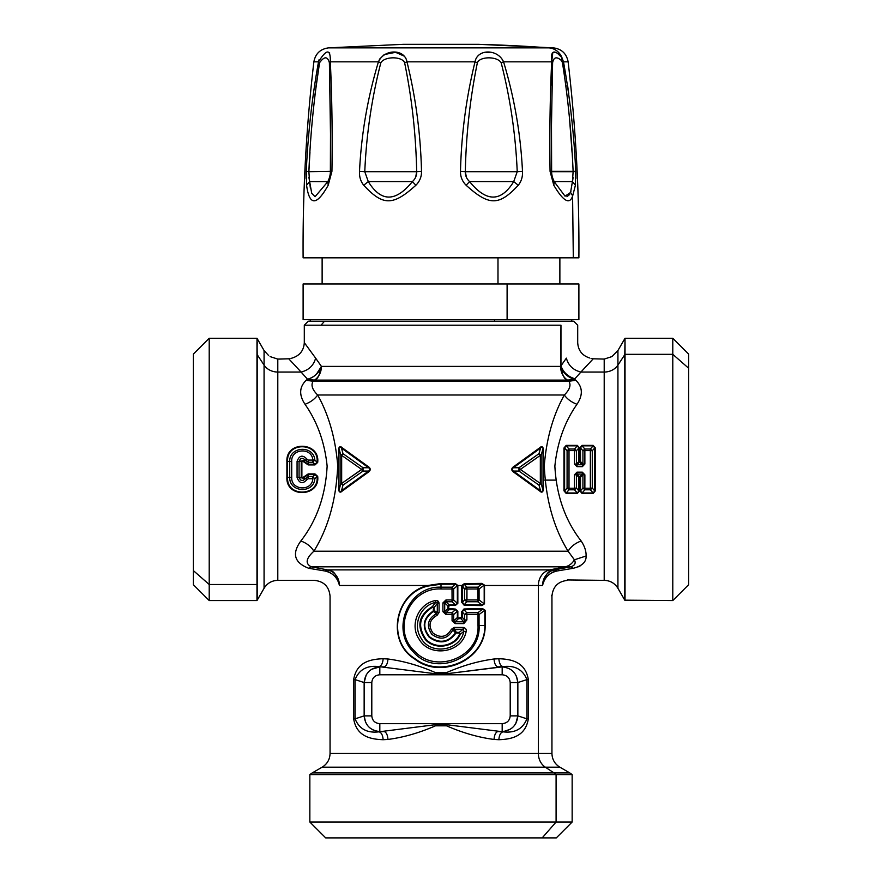 <?xml version="1.0" encoding="UTF-8"?>
<svg xmlns="http://www.w3.org/2000/svg" width="882" height="882" viewBox="0 0 882 882"><rect width="100%" height="100%" fill="white"/><g stroke="black" fill="none" stroke-linecap="round" stroke-linejoin="round"><path stroke-width="1.32" d="M625.029 354.321L625.029 600.565L625.029 354.321A11.885 10.43 180 0 0 624.787 354.663A11.885 10.43 0 0 1 625.029 354.321L672.79 354.321L672.79 600.565L672.79 354.321L625.029 354.321L625.029 341.687L625.029 354.321M567.324 579.948L604.203 580.356L604.203 372.05L604.203 580.356C610.19 580.554 614.765 583.189 617.929 588.283L624.787 600.168L624.787 354.663L624.787 600.168L672.79 600.565L688.644 584.711L688.644 368.224L672.79 354.321L688.644 368.224L688.644 354.112L672.79 338.258L672.79 354.321L672.79 338.258L625.018 338.258L624.787 354.663L617.929 365.093L624.787 354.663L625.018 341.521L625.018 338.258L617.929 350.54L617.929 588.283L617.929 365.093A15.854 13.914 0 0 1 604.203 372.05A15.854 13.914 180 0 0 617.929 365.093L617.929 350.54L611.899 356.615L604.203 359.073L611.899 356.615M604.203 372.05L604.203 359.073L604.203 372.05L580.907 372.05L604.203 372.05M573.223 568.295L570.698 566.817L573.223 568.295C582.131 566.012 586.42 561.922 586.089 556.002C586.42 561.922 582.131 566.012 573.223 568.295L557.082 570.985C571.194 583.333 571.194 583.333 557.082 570.985L571.503 568.581M556.983 570.897L557.082 570.985A15.854 13.462 -45 0 0 542.573 585.494C554.921 599.606 554.921 599.606 542.573 585.494C544.403 577.655 549.243 572.815 557.082 570.985C571.194 583.333 571.194 583.333 557.082 570.985L554.558 569.882L570.698 566.817C574.877 565.516 576.111 563.168 574.391 559.794L586.089 556.002L574.391 559.794L568.118 551.206C570.897 546.575 575.24 543.158 581.15 540.986C575.24 543.158 570.897 546.575 568.118 551.206C553.642 527.789 545.693 499.267 544.282 465.63C546.476 438.575 553.168 415.025 564.337 394.993C567.203 399.072 571.426 402.181 576.982 404.287C571.426 402.181 567.203 399.072 564.337 394.993C569.695 389.701 571.227 385.125 568.923 381.267L575.836 380.274L568.923 381.267L567.512 380.12L574.447 379.271L575.836 380.274C582.737 387.033 583.123 395.037 576.982 404.287C564.667 421.828 557.303 442.433 554.866 466.104C556.432 495.541 565.197 520.501 581.15 540.986C584.634 546.212 586.276 551.228 586.089 556.002C586.276 551.228 584.634 546.212 581.15 540.986C565.197 520.49 556.432 495.541 554.866 466.104C557.303 442.433 564.667 421.828 576.982 404.287C583.123 395.037 582.737 387.033 575.836 380.274L574.447 379.271L580.907 372.05L574.447 379.271C567.534 377.099 562.914 372.81 560.577 366.394L566.376 358.136C568.372 365.501 573.212 370.142 580.907 372.05C573.212 370.142 568.372 365.501 566.376 358.136L560.963 365.843C563.278 372.314 567.909 376.625 574.877 378.786M578.504 566.773L580.124 565.935M595.394 448.001L593.156 445.366L582.054 445.366L579.816 448.001L579.893 461.617L579.54 448.001L577.313 445.366L566.2 445.366L563.962 448.001L563.962 490.822L566.2 493.457L577.313 493.457L579.54 490.822L579.474 477.206L579.816 490.822L582.054 493.457L593.156 493.457L595.394 490.822L595.394 448.001L595.394 490.822L594.744 490.899L594.744 447.924L595.394 448.001L593.156 445.84L582.054 445.84L580.455 447.924L580.532 461.595L579.474 462.212L578.824 461.595L578.901 447.924L577.313 445.84L566.2 445.84L564.612 447.924L564.612 490.899L566.2 492.983L577.313 492.983L578.901 490.899L578.824 477.228L579.893 476.611L580.532 477.228L580.455 490.899L582.054 492.983L593.156 492.983L595.394 490.822L593.156 493.457L582.054 493.457L579.816 490.822L580.455 490.899L579.816 490.822L579.893 477.206L579.54 490.822L577.313 493.457L566.2 493.457L563.962 490.822L564.612 490.899L563.962 490.822L563.962 448.001L566.2 445.366L577.313 445.366L579.54 448.001L578.901 447.924L579.54 448.001L579.474 461.617L579.816 448.001L582.054 445.366L593.156 445.366L595.394 448.001M543.929 578.779L542.573 585.494C547.579 565.726 552.893 572.539 554.558 569.882A15.854 6.262 -100.9 0 1 557.082 570.985L557.435 570.919M570.202 568.791L571.79 568.537M560.963 365.843L560.963 325.182L560.577 366.394A15.854 11.742 -142.3 0 0 574.447 379.271A15.854 10.529 -50.4 0 1 567.512 380.12C564.656 379.8 562.352 375.225 560.577 366.394L565.66 374.321M563.984 361.521L562.341 363.847M580.907 372.05L593.233 358.798L591.039 358.434L593.233 358.798L580.907 372.05L588.967 363.318M560.963 325.182L321.037 325.182L560.963 325.182M571.757 319.637L571.757 321.224L324.51 321.224L321.037 325.182L324.51 321.224L308.27 321.224L304.301 325.182L321.037 325.182L304.301 325.182L304.301 342.624L315.624 358.136L304.301 342.624C303.816 350.43 299.858 355.545 292.416 357.971L290.961 358.434M560.577 366.394L321.423 366.394L315.624 358.136C313.628 365.501 308.788 370.142 301.093 372.05L288.767 358.798L301.093 372.05C308.788 370.142 313.628 365.501 315.624 358.136L321.423 366.394L560.577 366.394A15.854 13.869 -90 0 0 567.512 380.12L568.923 381.267L313.077 381.267L314.488 380.12L567.512 380.12L314.488 380.12A15.854 13.869 90 0 0 321.423 366.394C319.086 372.81 314.466 377.099 307.553 379.271L301.093 372.05L307.553 379.271L314.488 380.12L313.077 381.267L568.923 381.267C571.227 385.125 569.695 389.701 564.337 394.993L317.663 394.993C312.305 389.701 310.773 385.125 313.077 381.267L306.164 380.274L307.553 379.271A15.854 11.742 142.3 0 0 321.423 366.394C319.659 375.214 317.344 379.789 314.488 380.12A15.854 10.529 50.4 0 1 307.553 379.271L306.164 380.274L313.077 381.267C310.773 385.125 312.305 389.701 317.663 394.993L564.337 394.993C553.168 415.025 546.476 438.575 544.282 465.63C545.693 499.267 553.642 527.789 568.118 551.206L313.882 551.206C328.358 527.789 336.307 499.267 337.718 465.63C335.524 438.575 328.832 415.025 317.663 394.993C314.797 399.072 310.574 402.181 305.018 404.287C298.877 395.037 299.263 387.033 306.164 380.274C299.263 387.033 298.877 395.037 305.018 404.287C310.574 402.181 314.797 399.072 317.663 394.993C328.832 415.025 335.524 438.575 337.718 465.63C336.307 499.267 328.358 527.789 313.882 551.206L568.118 551.206L574.391 559.794A15.854 13.914 90 0 1 565.119 566.817L311.302 566.817C305.04 563.664 305.911 558.46 313.882 551.206C311.103 546.575 306.76 543.158 300.85 540.986C316.803 520.501 325.568 495.541 327.134 466.104C324.697 442.433 317.333 421.828 305.018 404.287C317.333 421.828 324.697 442.433 327.134 466.104C325.568 495.541 316.803 520.49 300.85 540.986C306.76 543.158 311.103 546.575 313.882 551.206C305.911 558.46 305.04 563.664 311.302 566.817L565.119 566.817A15.854 13.914 -90 0 0 574.391 559.794C576.111 563.168 574.877 565.516 570.698 566.817L565.119 566.817L570.698 566.817L554.558 569.882L549.85 569.882L565.119 566.817L549.85 569.882L554.558 569.882A15.854 14.509 -90 0 0 542.573 585.494C554.921 599.606 554.921 599.606 542.573 585.494L538.362 585.494L542.573 585.494M369.062 471.616C370.605 470.15 370.605 468.673 369.062 467.206L341.907 447.527C340.496 446.138 339.427 446.457 338.732 448.464L338.732 490.359C339.427 492.365 340.496 492.674 341.907 491.296L369.062 471.616L341.907 491.296L341.455 490.734L368.588 471.065L369.062 471.616L368.588 471.065C370.087 469.963 370.087 468.86 368.588 467.758L341.455 448.089C340.287 446.689 339.46 446.821 338.964 448.464L338.964 490.359C339.46 492.002 340.287 492.134 341.455 490.734L341.907 491.296C340.496 492.674 339.427 492.365 338.732 490.359L338.732 448.464C339.427 446.457 340.496 446.149 341.907 447.527L341.455 448.089L341.907 447.527L369.062 467.206L368.588 467.758L369.062 467.206C370.605 468.673 370.605 470.15 369.062 471.616M512.938 471.616L540.093 491.296C541.504 492.674 542.573 492.365 543.268 490.359L543.268 448.464C542.573 446.457 541.504 446.138 540.093 447.527L512.938 467.206C511.395 468.673 511.395 470.15 512.938 471.616C511.395 470.15 511.395 468.673 512.938 467.206L513.412 467.758C511.913 468.86 511.913 469.963 513.412 471.065L512.938 471.616L513.412 471.065L540.545 490.734C541.713 492.134 542.54 492.002 543.036 490.359L543.036 448.464C542.54 446.821 541.713 446.689 540.545 448.089L513.412 467.758L512.938 467.206L540.093 447.527L540.545 448.089L540.093 447.527C541.504 446.149 542.573 446.457 543.268 448.464L543.268 490.359C542.573 492.365 541.504 492.674 540.093 491.296L540.545 490.734L540.093 491.296L512.938 471.616M567.788 580.356C558.163 581.293 552.882 586.574 551.945 596.199L551.537 595.736M311.269 566.806L327.442 569.882L324.918 570.985C332.757 572.815 337.597 577.655 339.427 585.494C327.079 599.606 327.079 599.606 339.427 585.494A15.854 14.509 90 0 0 327.442 569.882L549.85 569.882A15.854 13.914 -90 0 0 538.362 585.494L484.505 585.494L481.737 583.377L464.274 583.652L461.881 585.494L457.835 585.494L455.266 583.476L441 583.52L427.858 585.494L339.427 585.494C327.079 599.606 327.079 599.606 339.427 585.494L427.858 585.494C394.982 593.068 385.577 641.28 414.893 659.174C441.265 679.989 485.938 659.516 485.144 625.525L485.144 610.267L482.586 608.613L463.943 608.988L461.54 611.865L461.54 617.345L458.453 618.073L457.846 617.543L457.846 611.215L455.388 609.065L448.497 608.536L449.103 605.427L455.388 605.471L457.846 603.321L457.835 585.494L461.881 585.494L461.727 602.351L464.197 605.284L481.903 605.581L484.505 603.817L484.505 585.494L538.362 585.494L538.362 753.46L551.945 753.46L538.362 753.46L538.362 585.494A15.854 13.914 90 0 1 549.85 569.882L327.442 569.882L311.302 566.817L308.777 568.295C294.279 562.782 291.644 553.676 300.85 540.986C291.644 553.676 294.29 562.782 308.777 568.295L324.918 570.985C310.806 583.333 310.806 583.333 324.918 570.985L308.777 568.295L311.302 566.817L313.419 567.214M568.581 567.214L570.731 566.806M594.744 490.899L592.274 488.066L592.274 450.757L594.744 447.924L594.744 490.899L593.156 492.983L590.345 489.797L592.274 488.066L594.744 490.899M590.345 489.797L593.156 492.983L582.054 492.983L584.865 489.797L590.345 489.797L590.345 450.592L592.274 450.757L590.345 449.026L584.865 449.026L582.925 450.757L582.936 464.075L580.532 461.595L579.893 462.212L580.532 461.595L580.455 447.924L582.925 450.757L580.455 447.924L582.054 445.84L584.865 449.026L582.054 445.84L593.156 445.84L590.345 449.026L593.156 445.84L594.744 447.924L592.274 450.757L592.274 488.066L590.345 488.231L592.274 488.066L590.345 489.797L584.865 489.797L582.054 492.983L580.455 490.899L582.925 488.066L584.865 489.797L584.865 488.231L590.345 488.231L590.345 489.797M580.532 477.228L579.893 476.611L580.532 477.228L582.936 474.748L582.925 488.066L580.455 490.899L580.532 477.228L579.893 476.611L578.824 477.228L579.474 476.611L577.015 474.064L582.341 474.064L579.893 476.611L582.341 474.064L582.936 474.748L580.532 477.228M578.901 490.899L576.431 488.066L576.431 474.748L578.824 477.228L578.901 490.899L577.313 492.983L574.491 489.797L576.431 488.066L578.901 490.899M574.491 489.797L577.313 492.983L566.2 492.983L569.011 489.797L574.491 489.797L574.48 474.803L577.015 474.064L579.474 476.611L578.824 477.228L576.431 474.748L576.431 488.066L574.491 488.231L576.431 488.066L574.491 489.797L569.011 489.797L566.2 492.983L564.612 490.899L567.082 488.066L569.011 489.797L569.011 488.231L574.491 488.231L574.491 489.797M564.612 447.924L567.082 450.757L567.082 488.066L564.612 490.899L564.612 447.924L566.2 445.84L569.011 449.026L567.082 450.757L564.612 447.924M569.011 449.026L566.2 445.84L577.313 445.84L574.491 449.026L569.011 449.026L569.011 489.797L567.082 488.066L569.011 488.231L567.082 488.066L567.082 450.757L569.011 450.592L567.082 450.757L569.011 449.026L574.491 449.026L577.313 445.84L578.901 447.924L576.431 450.757L574.491 449.026L574.491 450.592L569.011 450.592L569.011 449.026M578.824 461.595L579.474 462.212L578.824 461.595L576.431 464.075L576.431 450.757L578.901 447.924L578.824 461.595L582.341 464.759L577.015 464.759L579.474 462.212L577.015 464.759L576.431 464.075L578.824 461.595M316.34 374.321L321.423 366.405M292.681 362.954L293.32 363.627M289.329 358.742L288.767 358.798L289.329 358.742M538.362 753.46L330.055 753.46L538.362 753.46A15.854 13.914 -90 0 0 545.319 767.186A15.854 13.914 90 0 1 538.362 753.46M435.465 672.624C419.369 665.579 403.537 661.037 387.959 658.997L383.152 658.733C370.385 659.174 356.571 662.018 353.671 679.603L353.671 718.841C356.571 736.426 370.374 739.27 383.152 739.711L387.959 739.447C403.526 737.407 419.369 732.865 435.465 725.82L446.535 725.82C462.631 732.865 478.463 737.407 494.041 739.447L498.848 739.711C511.615 739.27 525.429 736.426 528.329 718.841L528.329 679.603C525.429 662.018 511.626 659.163 498.848 658.733L494.041 658.997C478.474 661.037 462.631 665.579 446.535 672.624L435.465 672.624L446.535 672.624L435.465 672.624L435.069 673.705L379.017 666.627C367.21 665.138 359.228 669.46 355.082 679.603L355.082 718.841C359.228 728.984 367.21 733.306 379.017 731.817L435.069 724.739L435.465 725.82L446.535 725.82L446.931 724.739L502.983 731.817C514.79 733.306 522.772 728.984 526.918 718.841L526.918 679.603C522.772 669.46 514.79 665.138 502.983 666.627L446.931 673.705L446.535 672.624C462.631 665.579 478.474 661.037 494.041 658.997C494.394 663.529 495.662 666.153 497.834 666.891C495.662 666.153 494.394 663.529 494.041 658.997L498.848 658.733C499.223 663.275 500.601 665.899 502.983 666.627C500.601 665.899 499.223 663.275 498.848 658.733C511.626 659.163 525.429 662.018 528.329 679.603L526.918 679.603L528.329 679.603L528.329 718.841L526.918 718.841L528.329 718.841C525.429 736.426 511.615 739.281 498.848 739.711C499.223 735.169 500.601 732.534 502.983 731.817C500.601 732.534 499.223 735.169 498.848 739.711L494.041 739.447C494.394 734.915 495.662 732.292 497.834 731.553C495.662 732.292 494.394 734.915 494.041 739.447C478.463 737.407 462.631 732.865 446.535 725.82L435.465 725.82C419.369 732.865 403.526 737.407 387.959 739.447C387.606 734.915 386.338 732.292 384.166 731.553C386.338 732.292 387.606 734.915 387.959 739.447L383.152 739.711C382.777 735.169 381.399 732.534 379.017 731.817C381.399 732.534 382.777 735.169 383.152 739.711C370.374 739.27 356.571 736.426 353.671 718.841L355.082 718.841L353.671 718.841L353.671 679.603L355.082 679.603L353.671 679.603C356.571 662.018 370.385 659.163 383.152 658.733C382.777 663.275 381.399 665.899 379.017 666.627C381.399 665.899 382.777 663.275 383.152 658.733L387.959 658.997C387.606 663.529 386.338 666.153 384.166 666.891C386.338 666.153 387.606 663.529 387.959 658.997C403.537 661.037 419.369 665.579 435.465 672.624L446.535 672.624L446.931 673.705L435.069 673.705L435.465 672.624M339.813 837.9L542.187 837.9L556.09 822.046L309.847 822.046L556.09 822.046L542.187 837.9L556.299 837.9L572.153 822.046L556.09 822.046L556.09 774.583L309.847 774.583L556.09 774.583A15.854 13.914 -90 0 0 554.006 772.908L545.319 767.186L554.006 772.908A15.854 13.914 90 0 1 556.09 774.583L556.09 822.046L572.153 822.046L572.153 774.583L556.09 774.583L572.153 774.583L569.772 772.908L554.006 772.908L569.772 772.908L559.872 767.186L322.128 767.186L559.872 767.186C554.778 764.021 552.143 759.446 551.945 753.46L551.945 596.199M584.865 488.231L584.865 489.797L582.925 488.066L584.865 488.231L582.925 488.066L582.936 474.748L584.876 474.803L584.865 488.231L584.876 474.803L582.341 472.168L582.341 474.064L577.015 474.064L577.015 472.168L582.341 472.168L577.015 472.168L574.48 474.803L574.491 488.231L569.011 488.231L569.011 450.592L574.491 450.592L574.491 449.026L576.431 450.757L574.491 450.592L576.431 450.757L576.431 464.075L574.48 464.02L574.491 450.592L574.48 464.02L577.015 466.655L577.015 464.759L582.341 464.759L579.893 462.212L580.532 461.595L582.936 464.075L582.341 466.655L577.015 466.655L582.341 466.655L584.876 464.02L582.936 464.075L582.925 450.757L584.865 450.592L584.876 464.02L584.865 450.592L582.925 450.757L584.865 449.026L584.865 450.592L584.865 449.026L590.345 449.026L590.345 450.592L584.865 450.592L590.345 450.592L590.345 449.026L592.274 450.757L590.345 450.592L590.345 488.231L584.865 488.231M542.187 837.9L325.701 837.9L309.847 822.046L309.847 774.583L312.228 772.908L554.006 772.908L312.228 772.908L322.128 767.186C327.222 764.021 329.857 759.446 330.055 753.46L330.055 596.199C329.118 586.574 323.837 581.293 314.213 580.356L277.797 580.356L277.797 372.05L301.093 372.05L277.797 372.05A15.854 13.914 0 0 1 264.071 365.093L264.071 350.54L264.071 365.093A15.854 13.914 180 0 0 277.797 372.05L277.797 580.356C271.821 580.554 267.246 583.189 264.071 588.283L264.071 365.093L264.071 588.283L257.213 600.168L257.213 354.663L264.071 365.093L257.213 354.663L256.971 600.565L256.971 354.321A11.885 10.43 0 0 1 257.213 354.663L256.982 338.258L257.213 354.663A11.885 10.43 180 0 0 256.971 354.321L257.213 341.929M317.696 476.39L314.962 473.899L308.204 473.899L302.724 477.625L301.887 477.438L301.887 461.385L302.724 461.198L308.204 464.924L314.962 464.924L317.696 462.433C320.199 441.662 285.801 440.493 286.904 461.385L286.904 477.438C285.801 498.341 320.188 497.15 317.696 476.39C320.188 497.15 285.801 498.341 286.904 477.438L287.576 477.46C286.407 497.657 319.527 496.489 317.035 476.456L314.962 474.604L308.204 474.604L303.342 477.901L301.225 477.46L301.225 461.363L303.342 460.922L308.204 464.219L314.962 464.219L317.035 462.366C319.527 442.323 286.407 441.176 287.576 461.363L287.576 477.46L286.904 477.438L286.904 461.385L287.576 461.363L286.904 461.385C285.801 440.482 320.188 441.673 317.696 462.433L314.962 464.924L314.962 464.219L314.962 464.924L308.204 464.924L308.204 464.219L308.204 464.924L302.724 461.198L303.342 460.922L301.225 461.363L301.887 461.385L301.887 477.438L301.225 477.46L303.342 477.901L302.724 477.625L308.204 473.899L308.204 474.604L308.204 473.899L314.962 473.899L317.696 476.39M341.455 490.734L343.01 485.133L363.053 471.076L368.588 471.065L341.455 490.734C340.287 492.134 339.46 492.002 338.964 490.359L340.86 483.457L343.01 485.133L341.455 490.734M338.964 448.464L340.86 455.366L340.86 483.457L338.964 490.359L338.964 448.464C339.46 446.821 340.287 446.689 341.455 448.089L343.01 453.69L340.86 455.366L338.964 448.464M362.987 471.032L363.053 467.747L368.588 467.758C370.098 468.86 370.098 469.963 368.588 471.065L363.053 471.076L343.01 485.133L340.86 483.457L340.86 455.366L343.01 453.69L341.455 448.089L368.588 467.758L363.053 467.747L343.01 453.69A2.381 1.29 125.7 0 0 341.665 455.366L341.665 483.457L361.697 469.5M519.002 467.791L538.99 453.69L541.14 455.366L541.14 483.457L538.99 485.133L518.947 471.076L513.412 471.065C511.902 469.963 511.902 468.86 513.412 467.758L518.947 467.747L518.947 471.076L538.99 485.133L541.14 483.457L541.14 455.366L538.99 453.69L518.947 467.747L513.412 467.758L540.545 448.089L538.99 453.69L540.545 448.089C541.713 446.689 542.54 446.821 543.036 448.464L541.14 455.366L543.036 448.464L543.036 490.359L541.14 483.457L543.036 490.359C542.54 492.002 541.713 492.134 540.545 490.734L538.99 485.133L540.545 490.734L513.412 471.065L518.947 471.076L518.947 467.747A2.381 1.003 54.6 0 1 520.358 469.411A2.381 1.003 125.4 0 1 518.947 471.076L520.314 469.334M324.83 570.963L324.918 570.985A15.854 6.262 100.9 0 1 327.442 569.882L327.442 569.882C329.096 572.539 334.41 565.715 339.427 585.494A15.854 13.462 45 0 0 324.918 570.985C310.806 583.333 310.806 583.333 324.918 570.985L325.017 570.897M457.835 585.494L455.266 583.476L457.835 585.494M457.846 585.626L457.361 603.321L457.846 585.626M455.388 605.471L457.846 603.321L455.388 605.471L449.103 605.427L449.125 604.832L455.432 604.865L455.388 605.471M449.103 605.427L447.946 606L449.103 605.427M448.497 606L447.946 608.536L448.497 606M449.103 609.098L449.125 609.705L447.946 608.536L455.388 609.065L455.432 609.671L449.125 609.705L449.103 609.098M455.388 609.065L457.846 611.215L455.388 609.065M457.846 611.215L457.361 617.543L457.846 611.215M457.538 618.039L457.846 617.543L458.486 618.679L458.453 618.073L460.944 618.05L460.999 618.657L458.497 618.679L455.024 621.799M460.944 618.05L462.289 617.345L460.999 618.657L460.944 618.05M461.54 617.345L461.54 611.865L462.289 611.865L462.289 617.345L461.54 617.345M463.943 608.988L462.289 611.865L461.54 611.865L463.943 608.988L482.586 608.613L482.697 609.186L464.009 609.583L463.943 608.988M482.586 608.613L485.144 610.267L482.586 608.613M485.144 610.267L484.857 625.525L485.144 610.267M485.144 625.525C485.938 659.516 441.265 679.989 414.893 659.174C385.577 641.28 394.982 593.068 427.858 585.494L427.99 586.056C395.368 593.332 385.875 641.181 415.135 658.744C441.243 679.096 485.519 659.218 484.857 625.525L485.144 625.525M484.505 585.494L484.196 603.817L484.505 585.494M481.903 605.581L484.505 603.817L481.903 605.581L464.197 605.284L464.274 604.666L482.013 604.986L481.903 605.581M464.197 605.284L461.727 602.351L462.499 602.351L464.197 605.284M461.727 602.351L461.727 586.585L462.499 586.585L462.499 602.351L461.727 602.351M461.881 585.494L462.499 586.585L461.727 586.585L461.881 585.494L464.274 583.652L481.737 583.377L484.505 585.108L481.737 583.377L481.848 584.082L464.34 584.358L464.274 583.652L464.34 584.358L461.881 585.494M310.21 568.537L311.798 568.791M582.341 474.064L582.341 472.168L584.876 474.803L582.341 474.064M576.431 474.748L574.48 474.803L577.015 472.168L576.431 474.748M577.015 464.759L577.015 466.655L574.48 464.02L577.015 464.759M582.936 464.075L584.876 464.02L582.341 466.655L582.936 464.075M277.742 359.073L270.101 356.615L277.797 359.073L277.797 372.05L277.797 359.073L288.767 358.798L279.142 359.095M343.01 485.133L341.665 483.457A2.381 1.29 54.3 0 0 343.01 485.133M340.86 483.457L341.665 483.457L340.86 483.457M340.86 455.366L341.665 455.366L340.86 455.366M361.642 469.411L341.665 455.366L343.01 453.69L363.053 467.747L361.642 469.411A2.381 1.003 -54.6 0 1 363.053 467.747L363.053 471.076A2.381 1.003 -125.4 0 1 361.642 469.411L341.665 483.457L341.665 455.366L361.642 469.411M538.99 453.69L540.335 455.366L520.358 469.411L540.335 483.457L540.335 455.366A2.381 1.29 -125.7 0 0 538.99 453.69M541.14 455.366L540.335 455.366L541.14 455.366M541.14 483.457L540.335 483.457L541.14 483.457M538.99 485.133A2.381 1.29 -54.3 0 0 540.335 483.457L538.99 485.133M441 583.52L455.266 583.476L455.31 584.182L441 584.226L441 583.52L441 584.226L427.99 586.056L427.858 585.494L441 583.52M339.427 585.494C334.421 565.726 329.107 572.539 327.442 569.882M464.66 621.325L463.667 621.799L460.999 618.657L462.289 617.345L462.289 611.865L464.009 609.583L482.697 609.186L484.857 610.267L484.857 625.525C485.519 659.218 441.243 679.096 415.135 658.744C385.875 641.181 395.368 593.332 427.99 586.056L441 584.226L455.31 584.182L451.992 587.169L455.31 584.182L457.361 585.626L453.668 588.989L451.992 587.169L441 587.169C408.311 585.725 390.329 629.77 413.36 651.897C434.87 677.442 481.252 658.468 479.069 625.525L479.069 614.522L484.857 610.267L479.069 614.522L466.887 614.556L466.887 619.969L463.833 623.596L455.134 623.607L452.069 620.84L452.069 614.578L445.983 614.589L442.918 611.623L442.918 602.913L445.983 599.947L452.069 599.958L451.992 587.169L453.668 588.989L457.361 585.626L457.361 603.321L453.668 599.958L453.668 588.989L452.069 588.989L453.668 588.989L453.668 599.958L457.361 603.321L455.432 604.865L451.992 601.767L453.668 599.958L452.069 599.958L453.668 599.958L451.992 601.767L455.432 604.865L449.125 604.832L445.95 601.767L451.992 601.767L452.069 599.958L451.992 601.767L445.95 601.767L449.125 604.832L447.946 606L444.704 602.902L447.946 606L447.946 608.536L444.704 611.623L444.704 602.913L442.918 602.913L444.704 602.913L444.704 611.623L447.946 608.536L449.125 609.705L445.939 612.769L449.125 609.705L455.432 609.671L451.992 612.769L445.95 612.769L445.983 614.589L445.95 612.769L451.992 612.769L455.432 609.671L457.361 611.215L453.668 614.578L451.992 612.769L452.069 614.578L451.992 612.769L453.668 614.578L457.361 611.215L457.361 617.543L453.668 620.84L453.668 614.578L452.069 614.578L453.668 614.578L453.668 620.84L457.361 617.543L458.497 618.679L460.999 618.657L463.667 621.799L455.035 621.799L458.497 618.679M445.939 601.767L445.983 599.947L445.95 601.767L444.704 602.913M444.693 611.656L442.918 611.623L444.704 611.623L445.95 612.769M453.811 621.81L453.668 620.84L452.069 620.84L455.035 621.799L455.134 623.607L455.035 621.799L463.667 621.799L463.833 623.596L464.538 619.969L462.289 617.345L464.538 619.969L466.887 619.969L464.538 619.969L464.538 614.556L464.538 619.969M462.289 611.865L464.538 614.556L462.289 611.865M464.009 609.583L466.71 612.769L464.538 614.556L466.887 614.556L464.538 614.556L466.71 612.769L464.009 609.583M482.697 609.186L477.757 612.769L466.71 612.769L466.887 614.556L478.011 614.522A2.381 0.761 -90.2 0 0 477.757 612.769L482.697 609.186M484.857 625.525L479.069 625.525L484.857 625.525M441 584.226L441 587.169L441 584.226M479.08 588.978L484.185 585.13L484.196 603.817L479.08 599.958L479.08 588.978L477.691 587.169L481.848 584.082L484.185 585.13L479.08 588.978L479.08 599.958L484.196 603.817L482.013 604.986L477.691 601.767L482.013 604.986L464.274 604.666L466.743 601.767L477.691 601.767A2.381 0.761 -89.8 0 0 477.967 599.958L477.967 588.978L479.08 588.978L477.967 588.978A2.381 0.761 -90.2 0 0 477.691 587.169L466.743 587.169L464.538 589.011L464.538 599.925L466.743 601.767L464.274 604.666L462.499 602.351L464.538 599.925L462.499 602.351L462.499 586.585L464.538 589.011L462.543 585.681L464.34 584.358L466.743 587.169L464.34 584.358L481.848 584.082L477.691 587.169L479.08 588.978M509.234 668.633L502.983 666.627L497.834 666.891L502.983 666.627C514.79 665.138 522.772 669.46 526.918 679.603L526.918 718.841C522.772 728.984 514.79 733.306 502.983 731.817L446.931 724.739L435.069 724.739L446.931 724.739L446.535 725.82L435.465 725.82L435.069 724.739L379.017 731.817C367.21 733.306 359.228 728.984 355.082 718.841L355.082 679.603C359.228 669.46 367.21 665.138 379.017 666.627L435.069 673.705L446.931 673.705L502.178 666.891L502.178 674.785L379.822 674.785L379.822 666.891L384.166 666.891L379.822 666.891L371.664 669.251M515.783 723.538L517.855 715.886L526.918 718.841L517.855 715.886L517.855 682.558L526.918 679.603L517.855 682.558L516.378 676.042M372.766 729.811L379.017 731.817L384.166 731.553L379.822 731.553L379.822 723.659L502.178 723.659L502.178 731.553L497.834 731.553L502.983 731.817L510.336 729.193M366.217 674.906L364.145 682.558L355.082 679.603L364.145 682.558L364.145 715.886L355.082 718.841L364.145 715.886L365.622 722.391M379.017 666.627L379.822 666.891L379.017 666.627M303.298 480.348L308.204 476.567L312.845 476.567L314.808 478.915L317.035 476.456C319.538 496.489 286.407 497.657 287.576 477.46L289.726 477.371C289.153 492.498 313.54 493.942 314.808 478.915L312.845 476.567L308.204 476.567L305.304 478.584C302.614 481.407 300.53 481.01 299.064 477.371L299.064 461.451C300.53 457.813 302.614 457.416 305.304 460.239L308.204 462.256L312.845 462.256L314.808 459.908C313.529 444.87 289.153 446.325 289.726 461.451L289.726 477.371L287.576 477.46L287.576 461.363L289.726 461.451L287.576 461.363C286.407 441.176 319.527 442.312 317.035 462.366L314.808 459.908L317.035 462.366L314.962 464.219L312.845 462.256L314.962 464.219L308.204 464.219L308.204 462.256L308.204 464.219L303.342 460.922L305.304 460.239L299.064 461.451L301.225 461.363L301.225 477.46L299.064 477.371L305.304 478.584L303.342 477.901L308.204 474.604L308.204 476.567L308.204 474.604L314.962 474.604L312.845 476.567L314.962 474.604L317.035 476.456L314.808 478.915C313.529 493.942 289.164 492.498 289.726 477.371L291.722 477.449C290.972 490.447 312.007 491.759 312.845 478.75L308.204 478.75L307.19 479.444C302.758 484.273 299.384 483.601 297.069 477.449L297.069 461.374C299.384 455.222 302.758 454.55 307.19 459.379L308.204 460.073L312.845 460.073C312.007 447.064 290.972 448.376 291.722 461.374L291.722 477.449L289.726 477.371L289.726 461.451L291.722 461.374L289.726 461.451C289.164 446.325 313.529 444.881 314.808 459.908L312.845 460.073L314.808 459.908L312.845 462.256L312.845 460.073L312.845 462.256L308.204 462.256L308.204 460.073L308.204 462.256L305.304 460.239L307.19 459.379L305.304 460.239L303.298 458.475M520.358 469.411L540.335 455.366L540.335 483.457L520.358 469.411M466.71 612.769L477.757 612.769L478.011 614.522L479.069 614.522L479.069 625.525L478.011 625.525L478.011 614.522L478.011 625.525L479.069 625.525C481.252 658.468 434.87 677.442 413.36 651.897C390.329 629.77 408.311 585.725 441 587.169L441 588.989C409.7 587.192 391.443 629.627 414.297 650.828C435.146 674.664 479.72 657.41 478.011 625.525C479.72 657.41 435.146 674.664 414.297 650.828C391.443 629.627 409.7 587.192 441 588.989L441 587.169L451.992 587.169L452.069 588.989L441 588.989L452.069 588.989L452.069 599.958L445.983 599.947L442.918 602.913L442.918 611.623L445.983 614.589L452.069 614.578L452.069 620.84L455.134 623.607L463.833 623.596L466.887 619.969L466.887 614.556M477.757 612.769L479.069 614.522M479.08 599.958L477.967 599.958L479.08 599.958L477.691 601.767L466.743 601.767L464.538 599.925L477.967 599.958L477.691 601.767M466.754 587.18L466.953 589.011L464.538 589.011L466.743 587.169L477.691 587.169L477.967 599.958L464.538 599.925L464.538 589.011L466.953 589.011L466.743 601.767M379.822 674.785C374.949 675.215 372.281 677.806 371.796 682.558L364.145 682.558C365.181 673.065 370.407 667.85 379.822 666.891L379.822 674.785L502.178 674.785C507.051 675.215 509.719 677.806 510.204 682.558L510.204 715.886C509.719 720.638 507.051 723.229 502.178 723.659L379.822 723.659C374.949 723.229 372.281 720.638 371.796 715.886L371.796 682.558C372.281 677.806 374.949 675.215 379.822 674.785M510.204 682.558C509.719 677.806 507.051 675.215 502.178 674.785L502.178 666.891C511.593 667.85 516.819 673.065 517.855 682.558L510.204 682.558L517.855 682.558L517.855 715.886L510.204 715.886L510.204 682.558M502.178 723.659C507.051 723.229 509.719 720.638 510.204 715.886L517.855 715.886C516.819 725.379 511.593 730.594 502.178 731.553L502.178 723.659M371.796 715.886C372.281 720.638 374.949 723.229 379.822 723.659L379.822 731.553C370.407 730.594 365.181 725.379 364.145 715.886L371.796 715.886L364.145 715.886L364.145 682.558L371.796 682.558L371.796 715.886M300.575 458.816L299.064 461.451L297.069 461.374L299.064 461.451L299.064 477.371L297.069 477.449L299.064 477.371L300.575 479.995M305.304 478.584L307.19 479.444L305.304 478.584M308.204 476.567L308.204 478.75L308.204 476.567M312.845 476.567L312.845 478.75L312.845 476.567M466.953 589.011L477.967 588.978L466.953 589.011L466.953 599.925M463.282 627.455L454.23 627.433L451.397 629.274C446.7 637.168 440.592 638.458 433.051 633.144C427.979 625.746 429.325 619.803 437.108 615.283L439.082 612.505L439.082 603.431C438.795 601.171 437.538 600.223 435.311 600.576C418.509 603.619 409.402 624.93 418.994 638.998C429.512 657.972 461.727 653.176 466.071 631.931C466.743 629.638 465.806 628.138 463.282 627.455L463.116 629.252L454.131 629.252L454.23 627.433L463.282 627.455C465.806 628.138 466.743 629.638 466.071 631.931C461.727 653.165 429.512 657.972 418.994 638.998C409.391 624.93 418.509 603.619 435.311 600.576C437.538 600.223 438.795 601.171 439.082 603.431L439.082 612.505L437.108 615.283C429.325 619.803 427.979 625.746 433.051 633.144C440.592 638.458 446.7 637.168 451.397 629.274L454.23 627.433L454.131 629.252L452.918 629.847C447.571 639.097 440.559 640.597 431.849 634.345C426.094 625.823 427.649 618.899 436.502 613.596L437.108 615.283L436.502 613.596L437.296 612.505L439.082 612.505L437.296 612.505L437.296 603.431L439.082 603.431L435.763 602.362L435.311 600.576L435.763 602.362C420.273 605.427 412.445 624.985 420.912 637.918C430.273 655.767 460.228 651.059 463.811 631.391L466.071 631.931L463.811 631.391L463.282 627.455M291.722 477.449L291.722 461.374C290.983 448.376 311.996 447.064 312.845 460.073L308.204 460.073L307.19 459.379C302.758 454.55 299.384 455.222 297.069 461.374L297.069 477.449C299.384 483.601 302.758 484.273 307.19 479.444L308.204 478.75L312.845 478.75C311.996 491.759 290.983 490.458 291.722 477.449M451.397 629.274L452.918 629.847L463.116 629.252L459.213 632.372L456.413 632.35L454.131 629.252L456.413 632.35L455.421 632.967L452.918 629.847L455.421 632.967C448.045 642.526 439.423 643.794 429.545 636.782C422.081 627.058 423.371 618.635 433.426 611.524L436.502 613.596C427.649 618.899 426.094 625.823 431.849 634.345C440.559 640.597 447.571 639.097 452.918 629.847M437.296 612.505L436.502 613.596L433.426 611.524L434.054 610.487L437.296 612.505L434.054 610.487L434.054 607.654L437.296 603.431L437.296 612.505M437.296 603.42L434.054 607.654L432.367 606.584L435.763 602.362L437.196 602.141M460.316 634.246L463.811 631.391C460.217 651.059 430.284 655.756 420.912 637.918C412.445 624.985 420.273 605.427 435.763 602.362L432.367 606.584C418.553 615.239 416.227 626.242 425.367 639.593C434.782 650.376 454.759 647.344 460.316 634.246L459.213 632.372L463.116 629.252L463.811 631.391L460.316 634.246C454.77 647.344 434.782 650.376 425.367 639.593C416.227 626.242 418.553 615.239 432.367 606.584L434.054 607.654L433.426 611.524C423.371 618.635 422.081 627.058 429.545 636.782C439.423 643.794 448.045 642.526 455.421 632.967L459.213 632.372L459.169 632.978L456.369 632.956L456.413 632.35L455.862 633.232C448.265 643.176 439.379 644.499 429.181 637.201C421.519 627.124 422.853 618.392 433.183 611.006L433.426 611.524L434.054 610.487L434.054 607.654L432.643 607.158C419.347 615.57 417.098 626.242 425.885 639.141C434.936 649.681 454.395 646.671 459.643 633.96L460.316 634.246L459.213 632.372L460.316 634.246M456.369 632.956L459.169 632.978L459.643 633.96C454.384 646.671 434.936 649.681 425.885 639.141C417.098 626.231 419.347 615.57 432.643 607.158L433.503 607.654L433.183 611.006C422.853 618.392 421.519 627.124 429.181 637.201C439.379 644.499 448.265 643.176 455.862 633.232L456.369 632.956M588.107 364.244L583.796 368.897M593.233 358.798L604.203 359.073L593.233 358.798M256.982 341.521L256.971 600.565L209.21 600.565L209.21 584.501L256.971 584.501L209.21 584.501L209.21 338.258L209.21 600.565L193.356 584.711L193.356 570.599L209.21 584.501L193.356 570.599L193.356 354.112L209.21 338.258L256.982 338.258L264.071 350.54L268.646 355.556M324.51 321.224L573.73 321.224L577.699 325.182L577.699 342.624C578.184 350.43 582.142 355.545 589.584 357.971M688.644 570.599L688.644 368.224M193.356 368.224L193.356 570.599M544.679 480.106L555.462 480.106L544.679 480.106M568.118 448.012C578.195 448.012 578.195 448.012 568.118 448.012M444.958 44.309L447.659 44.309L444.958 44.309M494.537 319.637L494.537 321.224L494.537 319.637M507.106 283.982L578.89 283.982L578.89 319.637L507.106 319.637L507.106 283.982L507.106 319.637L303.11 319.637L303.11 283.982L507.106 283.982L322.128 283.982L322.128 257.831M309.45 319.637L507.106 319.637M497.988 257.831L497.988 283.982L497.988 257.831M314.929 95.024L319.538 62.754C313.937 98.31 310.387 134.626 308.876 171.692L309.571 181.593L306.583 185.253C309.384 205.98 316.583 205.98 328.192 185.253L331.941 171.317C332.503 134.042 331.974 97.538 330.331 61.828L378.444 61.828C367.651 97.571 361.344 134.064 359.514 171.317C359.206 176.687 360.606 181.339 363.726 185.253C382.975 205.969 392.964 205.98 415.874 185.253C419.755 181.339 421.64 176.687 421.508 171.317C420.604 134.042 415.764 97.538 406.977 61.828L475.023 61.828C466.236 97.571 461.396 134.064 460.492 171.317C460.36 176.687 462.245 181.339 466.126 185.253C489.025 205.969 499.014 205.98 518.274 185.253C521.394 181.339 522.794 176.687 522.486 171.317C520.656 134.042 514.338 97.538 503.556 61.828L551.669 61.828C550.026 97.571 549.497 134.064 550.059 171.317L553.808 185.253C563.267 201.217 569.529 204.867 572.583 196.179L573.311 257.831L303.11 257.831C302.647 192.276 306.241 126.942 313.871 61.828L318.512 61.828C312.041 97.571 307.961 134.064 306.263 171.317L306.109 178.814M306.12 178.881L306.098 177.48M306.098 177.381L306.219 172.177M575.891 178.748L575.737 171.317C574.039 134.042 569.959 97.538 563.488 61.828L568.129 61.828C575.759 126.942 579.353 192.276 578.89 257.831L573.311 257.831L572.583 196.179L575.417 185.253L572.583 196.179C569.529 204.867 563.267 201.217 553.808 185.253L550.059 171.317C549.497 134.064 550.026 97.571 551.669 61.828L503.556 61.828C497.735 48.719 477.338 48.719 475.023 61.828L406.977 61.828C404.662 48.719 384.265 48.719 378.444 61.828L330.331 61.828C330.629 48.719 326.682 48.719 318.512 61.828L313.871 61.828C315.414 53.681 320.287 49.028 328.49 47.871L548.957 47.871A15.854 15.203 90 0 1 561.933 57.628L557.391 53.273M575.902 177.05L575.891 178.649M552.816 52.567L551.669 61.828L552.606 62.754L551.482 125.145L551.625 171.615M359.514 171.317C361.344 134.064 367.651 97.571 378.444 61.828L380.837 62.754C371.719 98.31 366.372 134.626 364.773 171.692L368.279 181.593L363.726 185.253C360.606 181.339 359.206 176.687 359.514 171.317L364.773 171.692C366.372 134.626 371.719 98.31 380.837 62.754L378.444 61.828C384.265 48.719 404.662 48.719 406.977 61.828C415.764 97.538 420.604 134.031 421.508 171.317C421.64 176.687 419.755 181.339 415.874 185.253C392.964 205.98 382.975 205.969 363.726 185.253L368.279 181.593C380.98 202.221 395.687 202.221 412.412 181.593C415.389 178.814 416.811 175.507 416.679 171.692L421.508 171.317M415.874 185.253L412.412 181.593L368.279 181.593L364.773 171.692L416.679 171.692C415.929 134.604 411.905 98.288 404.629 62.754L406.977 61.828L404.629 62.754C402.104 56.194 384.585 56.194 380.837 62.754C384.574 56.194 402.104 56.194 404.629 62.754C411.905 98.288 415.929 134.604 416.679 171.692L364.773 171.692M417.914 171.571L416.679 171.692L415.72 177.017M460.492 171.317C461.396 134.064 466.236 97.571 475.023 61.828L477.371 62.754C470.084 98.31 466.071 134.626 465.321 171.692C465.189 175.507 466.611 178.814 469.577 181.593L466.126 185.253C462.245 181.339 460.36 176.687 460.492 171.317L465.321 171.692C466.071 134.626 470.084 98.31 477.371 62.754L475.023 61.828C477.338 48.719 497.724 48.719 503.556 61.828C514.338 97.538 520.656 134.031 522.486 171.317C522.794 176.687 521.394 181.339 518.274 185.253C499.014 205.98 489.025 205.969 466.126 185.253L469.588 181.593C486.302 202.221 501.02 202.221 513.721 181.593L518.274 185.253L513.721 181.593L517.227 171.692L522.486 171.317L517.227 171.692C515.628 134.604 510.27 98.288 501.163 62.754L503.556 61.828L501.163 62.754C497.415 56.194 479.896 56.194 477.371 62.754C479.896 56.194 497.415 56.194 501.163 62.754C510.27 98.288 515.628 134.604 517.227 171.692L465.321 171.692L517.227 171.692L513.721 181.593L469.588 181.593L513.721 181.593C501.02 202.221 486.302 202.221 469.588 181.593M550.059 171.317L575.737 171.317L575.417 185.253L572.429 181.593L573.124 171.692C571.613 134.604 568.063 98.288 562.462 62.754L563.488 61.828C569.959 97.538 574.039 134.031 575.737 171.317L573.135 171.825M562.948 65.466L562.462 62.754L563.488 61.828L561.933 57.628L561.569 60.649L562.462 62.754L561.569 60.649C556.696 56.316 553.709 57.021 552.606 62.754L551.669 61.828C550.655 50.362 554.083 48.962 561.933 57.628A15.854 15.203 -90 0 0 548.957 47.871L553.51 47.871C561.713 49.028 566.586 53.681 568.129 61.828L563.488 61.828L561.933 57.628L561.569 60.649C556.696 56.316 553.709 57.021 552.606 62.754L551.482 125.145L551.625 171.692L573.124 171.692L572.429 181.593L554.139 181.593L565.042 196.179L570.566 192.474L572.341 195.297M570.974 191.107L570.566 192.474L565.042 196.179L554.139 181.593L553.808 185.253M306.252 171.472L306.12 174.834M306.098 176.863L306.109 178.759M306.583 185.253L309.571 181.593L308.876 171.692L331.941 171.317L308.876 171.692L309.957 152.321L308.876 171.692L306.263 171.317C307.961 134.064 312.041 97.571 318.512 61.828L319.538 62.754L318.512 61.828C326.682 48.719 330.629 48.719 330.331 61.828C331.974 97.538 332.503 134.031 331.941 171.317L328.192 185.253C316.583 205.98 309.384 205.98 306.583 185.253L306.263 171.317L308.876 171.692C310.387 134.626 313.937 98.31 319.538 62.754L315.833 87.516M308.876 177.26L311.732 193.279L315.05 196.719L327.806 181.681M330.375 171.692L330.364 171.648C330.375 170.755 330.794 175.683 327.828 181.637L309.571 181.593L310.365 188.064M328.192 185.253L327.861 181.593L309.571 181.593L311.732 193.279L315.05 196.719L327.828 181.637M330.364 171.648L330.518 125.167L329.394 62.754L330.331 61.828L329.394 62.754C327.586 56.194 324.3 56.194 319.538 62.754C324.3 56.194 327.586 56.194 329.394 62.754L330.507 135.266M570.566 192.474L572.429 181.593L570.566 192.474M329.096 52.523L329.725 53.085M379.403 59.314L383.979 54.827M387.033 53.449L394.166 52.27M486.456 52.314L489.245 52.314M551.724 54.761L552.275 53.085M553.543 52.303L554.558 52.292M571.856 120.658L570.643 109.247M568.758 93.845L567.71 86.282M573.124 171.692C571.613 134.604 568.063 98.288 562.462 62.754L564.634 76.172M565.847 85.014L566.112 87.12M573.102 177.547L572.627 180.766M569.75 194.415L566.917 196.719M551.79 85.069L552.518 64.121M319.119 59.557L318.512 61.828M412.412 181.593C395.687 202.221 380.98 202.221 368.279 181.593L412.412 181.593M466.413 177.315L465.321 171.692M572.429 181.593L554.139 181.593L552.352 177.172M329.493 64.408L329.394 62.754M561.801 57.407L557.744 53.46M555.693 52.545L553.168 52.402M552.76 61.398L552.926 60.626M558.328 58.311L559.023 58.587M562.11 61.597L562.451 62.699M406.47 59.711L405.422 57.473M404.562 56.294L395.566 52.314L384.585 54.497M572.043 152.321L569.739 121.462M570.632 192.254L570.919 191.295M308.689 257.831L573.311 257.831M477.206 44.321L478.739 44.321L477.206 44.321A1584.899 1520.789 90 0 1 548.957 47.871A1584.899 1520.789 -90 0 0 477.206 44.321L403.261 44.321L477.206 44.321A3.958 3.804 -90 0 0 477.118 44.309A3.958 3.804 90 0 1 477.206 44.321M478.639 44.309L553.51 47.871L328.49 47.871L403.361 44.309L478.551 44.321M310.243 321.224L310.243 319.637M559.872 283.982L559.872 257.831M551.636 171.648C551.625 170.755 551.206 175.683 554.172 181.637M330.518 125.145L330.518 127.592"/></g></svg>

